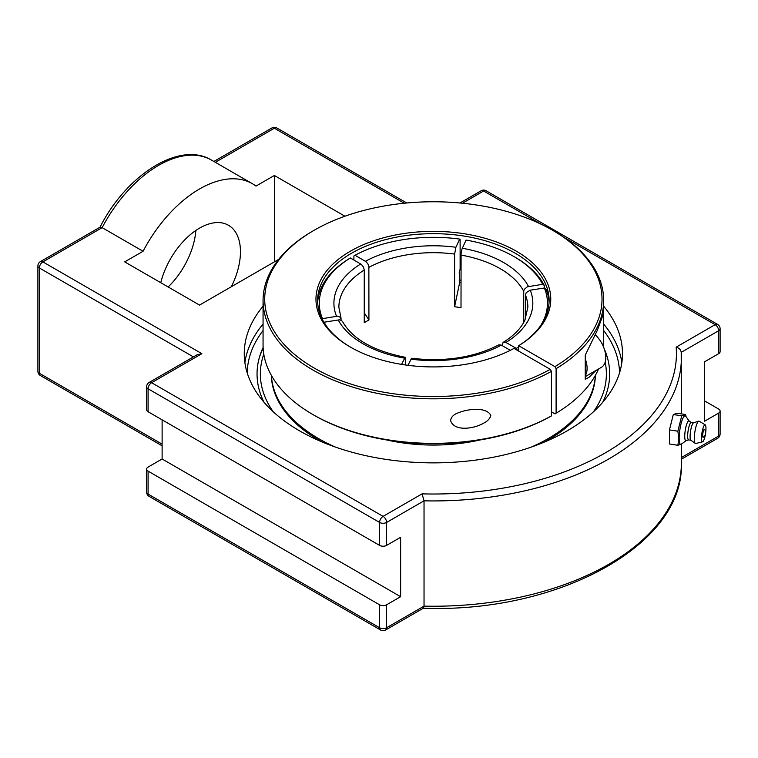 <?xml version="1.0" encoding="UTF-8"?>
<svg xmlns="http://www.w3.org/2000/svg" width="758" height="758" viewBox="0 0 758 758"><rect width="100%" height="100%" fill="white"/><g stroke="black" fill="none" stroke-linecap="round" stroke-linejoin="round"><path stroke-width="1.14" d="M603.671 306.232A189.112 109.18 180 0 1 622.479 353.683A189.112 109.18 180 0 1 433.368 462.863A189.112 109.18 180 0 1 244.256 353.683A189.112 109.18 180 0 1 263.064 306.232M264.021 402.28A176.32 101.799 180 0 1 259.899 355.71A176.32 101.799 180 0 1 263.111 347.477M604.173 348.68A176.32 101.799 180 0 1 606.836 355.71A176.32 101.799 180 0 1 602.714 402.28M676.164 347.164C679.14 347.998 680.826 349.732 681.215 352.347L718.65 330.734A4.965 2.861 -120 0 0 715.135 324.661L676.164 347.164A243.062 140.334 180 0 1 422.064 493.865L424.035 500.83A248.018 143.196 0 0 0 681.385 357.738A248.018 143.196 0 0 0 681.215 352.347L681.385 413.877M704.618 400.935L718.65 409.036A4.965 2.861 180 0 1 720.1 411.063A4.965 2.861 180 0 1 718.65 413.091L704.618 421.192L704.618 361.784L718.65 353.683A4.965 2.861 0 0 0 720.1 351.665L720.1 328.707A4.965 4.965 0 0 0 717.618 324.415A4.965 2.861 120 0 0 715.135 324.661L563.933 237.358M422.064 493.865L383.093 516.369L151.591 382.714A4.965 2.861 -120 0 0 149.118 382.468A4.965 4.965 0 0 0 146.635 386.76L146.635 409.708A4.965 2.861 0 0 0 148.085 411.736L379.587 545.39A4.965 2.861 0 0 0 386.599 545.39L400.631 537.289L400.631 596.698L386.599 604.799A4.965 2.861 180 0 1 379.587 604.799L148.085 471.144A4.965 2.861 180 0 1 146.635 469.117A4.965 2.861 180 0 1 148.085 467.089L162.117 458.988L162.117 419.837M146.635 386.76A4.965 2.861 0 0 0 148.085 388.788A4.965 2.861 120 0 1 151.591 382.714L201.865 353.683L196.909 354.877L149.118 382.468M344.937 216.229L274.358 175.477L255.996 186.089A105.826 61.095 120 0 0 252.442 183.739A105.826 61.095 120 0 0 143.072 251.277L102.15 227.656L100.141 227.135L40.382 261.633A4.965 4.965 0 0 0 37.9 265.935A4.965 2.861 0 0 0 39.35 267.962L193.404 356.895M149.118 496.367A4.965 2.861 -60 0 1 148.085 494.093A4.965 2.861 180 0 1 146.635 492.065A4.965 4.965 0 0 0 149.118 496.367L380.611 630.021A4.965 4.965 0 0 0 385.576 630.021L423.457 608.143L424.035 606.135L424.035 500.83L386.599 522.442A4.965 2.861 0 0 1 379.587 522.442L379.587 545.39M143.072 251.277L124.7 261.88L199.534 305.086L278.631 259.416M162.117 458.988L400.631 596.698M168.162 286.969A57.873 33.409 120 0 0 195.858 230.441M160.753 282.696A57.873 33.409 -60 0 1 228.471 225.268A57.873 33.409 -60 0 1 231.361 286.714M274.358 261.88L274.358 175.477M677.86 445.287L669.447 443.98L669.447 429.9L673.312 414.522L677.178 413.233L685.592 414.531L681.726 415.82L677.86 431.198L678.846 438.399L677.86 445.287L681.897 443.8M673.312 414.522L681.726 415.82M669.447 429.9L677.86 431.198M686.085 416.72L685.592 414.531M686.132 440.587L681.395 444.188A14.497 3.06 -81.2 0 1 679.159 438.171A14.497 3.06 -81.2 0 1 681.584 421.884A14.497 3.06 -81.2 0 1 685.725 416.199L689.155 421.06M703.291 437.262A4.036 0.853 -81.2 0 1 702.893 433.178A4.036 0.853 -81.2 0 1 704.504 429.416A5.353 5.353 0 0 1 703.282 437.262M688.681 439.905L685.999 440.625A9.977 2.113 -81.2 0 1 684.739 436.343A9.977 2.113 -81.2 0 1 686.265 425.626A9.977 2.113 -81.2 0 1 689.041 420.984L691.381 422.481M688.776 439.886A8.821 1.867 -81.2 0 1 688.596 439.896A8.821 1.867 -81.2 0 1 687.658 436.096A8.821 1.867 -81.2 0 1 688.908 426.981A8.821 1.867 -81.2 0 1 691.287 422.462L693.627 422.822M705.357 434.685A8.622 1.819 -81.2 0 1 702.581 441.829L695.721 443.506A11.342 2.397 -81.2 0 1 695.266 443.411L690.841 440.19A8.821 1.867 -81.2 0 1 690.093 436.475A8.821 1.867 -81.2 0 1 693.523 422.86L698.715 421.126A11.342 2.397 -81.2 0 1 699.179 421.173L705.205 424.85A8.622 1.819 -81.2 0 1 705.963 428.507A8.622 1.819 -81.2 0 1 705.689 432.496M695.266 443.411A11.342 2.397 -81.2 0 1 694.309 438.636A11.342 2.397 -81.2 0 1 698.715 421.126M702.581 441.829A8.622 1.819 -81.2 0 1 701.501 438.124A8.622 1.819 -81.2 0 1 702.818 428.886A8.622 1.819 -81.2 0 1 705.205 424.85M585.252 376.66L601.35 367.365A21.499 12.412 -120 0 0 595.381 334.846M585.252 358.875A21.499 12.412 60 0 1 585.252 375.636M312.94 414.569L314.106 415.251A168.655 97.375 0 0 0 550.261 416.587L551.436 415.905A170.304 98.322 180 0 1 312.94 414.569A170.304 98.322 180 0 1 263.064 345.042L263.064 300.49A170.304 98.322 0 0 0 366.673 390.967A170.304 98.322 0 0 0 551.436 371.354L550.261 369.336L514.009 348.405A117.395 67.775 0 0 1 350.357 347.069A117.395 67.775 0 0 1 349.58 251.665A117.395 67.775 0 0 1 514.805 250.329A117.395 67.775 0 0 1 518.68 345.705L554.941 366.635L556.107 368.653A170.304 98.322 0 0 0 603.671 300.49A170.304 98.322 0 0 0 553.795 230.972A170.304 98.322 0 0 0 553.795 230.963L552.629 230.29A168.655 97.375 180 0 1 554.941 366.635M585.242 355.199L597.351 330.261L603.482 313.623L603.671 345.042A170.304 98.322 180 0 1 603.633 347.24M598.555 368.975A170.304 98.322 180 0 1 556.107 413.214L554.941 413.887L551.436 411.859M551.436 415.905L551.436 371.354M550.261 369.336A168.655 97.375 180 0 1 312.95 367.317A168.655 97.375 180 0 1 314.106 230.29L312.94 230.972A170.304 98.322 0 0 0 263.064 300.49M490.805 415.337C490 418.539 487.726 421.097 483.964 423.002C473.617 429.066 454.118 431.7 450.612 420.586C450.972 417.762 452.697 415.536 455.776 413.896C466.833 408.581 486.248 406.544 490.805 415.337M314.106 230.29A168.655 97.375 180 0 1 552.629 230.29M556.107 368.653L556.107 413.214M518.68 345.705L518.643 351.077L518.68 345.705A115.747 66.827 180 0 0 549.114 300.49A115.747 66.827 180 0 0 515.213 253.238A115.747 66.827 180 0 0 389.072 238.761A115.747 66.827 180 0 0 317.621 300.49A115.747 66.827 180 0 0 350.945 347.41M459.244 280.289A117.395 67.775 180 0 1 461.006 280.526M461.006 280.157A115.747 66.827 0 0 0 459.244 279.91M585.252 379.313L585.252 355.199M603.671 329.379L603.188 346.179M596.034 370.425L589.099 377.238L585.242 379.313M271.345 375.343A162.041 93.556 0 0 0 322.254 442.037M544.471 442.037A162.041 93.556 0 0 0 577.719 416.445A162.041 93.556 0 0 0 595.39 375.343M531.453 447.031A162.041 93.556 0 0 0 577.719 415.071A162.041 93.556 0 0 0 595.333 375.447M271.402 375.447A162.041 93.556 0 0 0 335.282 447.031M386.855 439.991A127.344 73.526 0 0 0 479.88 439.991M461.006 282.421A114.202 65.937 0 0 0 459.718 282.241L459.68 282.327A114.041 65.842 0 0 0 459.272 282.279M459.718 282.241L454.611 306.734L454.611 254.082L455.899 247.269L459.689 239.102L460.115 239.528L460.115 269.232L459.244 272.454L459.68 282.327M502.488 345.8L502.895 342.787L505.311 342.104L516.35 348.396L517.515 350.423A115.747 66.827 0 0 0 518.643 349.732M549.057 302.518A115.747 66.827 0 0 0 545.978 289.101L544.377 287.993L530.24 290.181L526.251 292.597L525.446 294.834L525.446 318.872M523.731 322.377L523.731 291.148L524.242 289.395L527.35 286.799L542.671 284.307A114.088 65.87 180 0 0 514.038 256.621A114.088 65.87 180 0 0 466.075 240.087L461.973 249.05L461.082 253.532L461.006 307.729A94.494 54.557 180 0 0 454.611 306.734M322.017 318.73L337.67 316.143L340.484 317.384L341.289 320.359M401.541 364.38L405.208 357.283L405.729 365.015M353.901 260.013L353.901 255.958L355.066 255.285L366.105 261.737L367.895 263.879L368.862 266.513L368.928 319.99L364.247 312.76M510.324 350.329L501.152 345.032L498.878 344.852C473.835 357.634 444.747 362.106 411.585 358.269L407.956 365.318M542.671 284.307L544.263 285.415L544.263 288.012M544.263 285.415A115.747 66.827 0 0 0 515.213 257.294L514.038 256.621M341.062 318.322L338.873 307.246A94.494 54.557 180 0 1 364.247 270.038L364.247 322.69A94.494 54.557 180 0 1 366.55 321.316A94.494 54.557 180 0 1 368.928 319.99M405.208 357.283C373.381 350.916 352.527 339.053 342.635 321.705L341.432 320.445L339.376 319.829L323.922 322.226M544.377 287.993A114.088 65.87 180 0 1 540.842 325.296M518.643 346.956A114.088 65.87 180 0 1 516.35 348.396M325.893 325.296A114.088 65.87 180 0 1 324.064 322.074M322.358 318.388A114.088 65.87 180 0 1 350.386 257.985L349.22 258.658A115.747 66.827 0 0 0 317.678 302.518M355.066 255.285A114.088 65.87 180 0 1 459.689 239.102M364.247 270.038L363.556 267.223L361.424 264.438L350.386 257.985M273.259 411.784A173.013 99.885 180 0 1 263.793 354.138M605.168 362.153A173.013 99.885 180 0 1 593.476 411.784M607.423 357.681A177.097 102.245 0 0 0 604.941 351.219M263.159 348.32A177.097 102.245 0 0 0 259.312 357.681M263.064 324.073A189.112 109.18 0 0 0 244.891 362.608M621.844 362.608A189.112 109.18 0 0 0 603.662 324.064M247.212 372.889A186.165 107.484 180 0 1 263.064 330.526M603.671 330.526A186.165 107.484 180 0 1 619.523 372.889M385.576 630.021A4.965 2.861 -120 0 0 386.599 627.747A4.965 2.861 180 0 1 379.587 627.747L148.085 494.093L148.085 471.144M380.611 630.021A4.965 2.861 -60 0 1 379.587 627.747L379.587 604.799M718.65 413.091L718.65 436.039A4.965 2.861 60 0 1 717.618 438.314A4.965 4.965 0 0 0 720.1 434.012A4.965 2.861 180 0 1 718.65 436.039L681.385 457.548M37.9 265.935L37.9 371.24A4.965 4.965 0 0 0 40.382 375.532A4.965 2.861 -60 0 1 39.35 373.268L39.35 267.962A4.965 2.861 120 0 1 42.865 261.88A4.965 2.861 -120 0 0 40.382 261.633M37.9 371.24A4.965 2.861 0 0 0 39.35 373.268L162.117 444.141M215.329 162.307L274.358 128.225A4.965 2.861 120 0 1 276.841 127.979A4.965 4.965 0 0 0 271.876 127.979A4.965 2.861 60 0 1 274.358 128.225L404.27 203.229M462.465 203.229L483.642 191.007A4.965 2.861 120 0 1 486.124 190.76A4.965 4.965 0 0 0 481.159 190.76A4.965 2.861 60 0 1 483.642 191.007L541.6 224.463M148.085 411.736L148.085 388.788L379.587 522.442A4.965 2.861 120 0 1 383.093 516.369A4.965 2.861 60 0 1 386.599 522.442L386.599 545.39M718.65 353.683L718.65 330.734A4.965 2.861 0 0 0 720.1 328.707M201.865 353.683L42.865 261.88L102.15 227.656A105.826 61.095 -60 0 1 211.52 160.118L252.442 183.739M681.385 444.51L681.385 463.043A248.018 143.196 180 0 1 424.035 606.135L386.599 627.747L386.599 604.799M505.993 342.426A99.459 57.419 0 0 0 530.24 290.181M525.446 294.976A94.494 54.557 180 0 1 527.862 307.246L524.972 319.933C521.21 328.129 514.038 335.548 503.464 342.199M528.525 286.496A99.459 57.419 0 0 0 503.691 262.59A99.459 57.419 0 0 0 462.285 248.254M461.006 255.076A94.494 54.557 180 0 1 500.185 268.664A94.494 54.557 180 0 1 523.731 291.29M338.21 319.895A99.459 57.419 0 0 0 404.45 358.136M455.899 247.269A99.459 57.419 0 0 0 365.422 261.264M368.928 267.337A94.494 54.557 180 0 1 454.611 254.082M360.742 263.964A99.459 57.419 0 0 0 336.495 316.2M410.836 359.121A99.459 57.419 0 0 0 501.313 345.127M276.841 127.979L406.762 202.992M486.124 190.76L717.618 324.415M459.973 202.992L481.159 190.76M213.87 161.473L271.876 127.979M99.961 227.315C126.16 175.051 179.665 140.543 211.52 160.118M40.382 375.532L162.117 445.818M146.635 469.117L146.635 492.065M720.1 434.012L720.1 411.063M681.385 459.225L717.618 438.314M681.385 463.043C684.417 544.699 558.276 613.393 423.201 608.21M688.596 439.896L690.926 440.256M603.671 316.162L603.671 300.49"/></g></svg>
